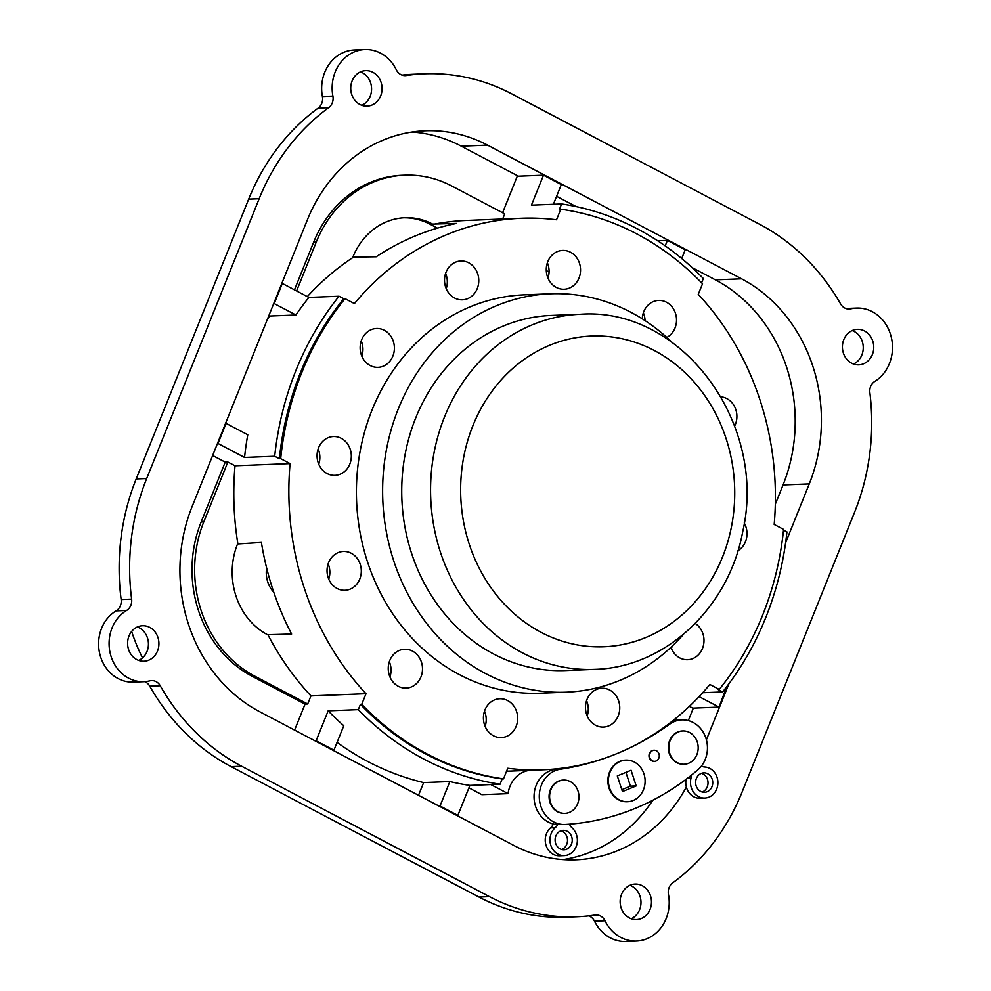 <?xml version="1.0" encoding="UTF-8"?>
<svg xmlns="http://www.w3.org/2000/svg" width="991" height="991" viewBox="0 0 991 991"><rect width="100%" height="100%" fill="white"/><g stroke="black" fill="none" stroke-linecap="round" stroke-linejoin="round"><path stroke-width="1.49" d="M580.119 314.283L551.281 315.435A177.686 156.603 87.7 0 0 415.725 417.942A177.686 156.603 87.7 0 0 565.427 670.535L594.266 669.383C665.196 667.773 728.893 607.607 742.705 531.746C767.852 424.012 682.167 306.591 580.119 314.283A177.686 156.603 87.7 0 0 444.563 416.79A177.686 156.603 87.7 0 0 594.266 669.383M671.886 342.168A199.34 175.68 87.7 0 0 550.414 293.794A199.34 175.68 87.7 0 0 398.332 408.788A199.34 175.68 87.7 0 0 566.295 692.176A199.34 175.68 87.7 0 0 683.53 634.29M550.414 293.794L524.189 294.847A199.34 175.68 87.7 0 0 356.587 501.025A199.34 175.68 87.7 0 0 540.07 693.217L566.295 692.176M560.782 209.188L556.521 219.779A275.981 243.216 87.7 0 0 521.142 218.268A275.981 243.216 87.7 0 0 354.406 303.58L345.029 298.65A287.08 253.002 87.7 0 0 280.701 458.672L290.078 463.602A275.981 243.216 87.7 0 0 366.013 693.7L361.752 704.291A287.08 253.002 87.7 0 0 503.49 778.876L507.751 768.273A275.981 243.216 87.7 0 0 543.13 769.784A275.981 243.216 87.7 0 0 617.232 753.482A275.981 243.216 87.7 0 0 709.853 684.471L719.243 689.414A287.08 253.002 87.7 0 0 783.571 529.392L774.182 524.45A275.981 243.216 87.7 0 0 698.259 294.364L702.52 283.773A287.08 253.002 87.7 0 0 560.782 209.188L559.469 209.237L561.587 203.96A292.63 257.895 87.7 0 1 703.337 278.533L701.603 282.819M721.076 396.871A19.436 17.132 -92.3 0 1 734.641 426.056M446.049 272.203A19.436 17.132 -92.3 0 1 460.877 260.992A19.436 17.132 -92.3 0 1 478.764 279.722A19.436 17.132 -92.3 0 1 462.413 299.827A19.436 17.132 -92.3 0 1 446.049 272.203M587.019 699.435A19.436 17.132 -92.3 0 1 601.847 688.225A19.436 17.132 -92.3 0 1 619.734 706.967A19.436 17.132 -92.3 0 1 603.395 727.072A19.436 17.132 -92.3 0 1 587.019 699.435M328.578 562.653A19.436 17.132 -92.3 0 1 343.406 551.442A19.436 17.132 -92.3 0 1 361.294 570.184A19.436 17.132 -92.3 0 1 344.955 590.289A19.436 17.132 -92.3 0 1 328.578 562.653M744.229 523.013A19.436 17.132 -92.3 0 1 737.936 550.699M695.248 623.45A19.436 17.132 -92.3 0 1 699.076 626.808A19.436 17.132 -92.3 0 1 702.817 647.581A19.436 17.132 -92.3 0 1 687.643 659.721A19.436 17.132 -92.3 0 1 670.944 647.284M484.946 709.952A19.436 17.132 -92.3 0 1 499.774 698.742A19.436 17.132 -92.3 0 1 516.299 710.72A19.436 17.132 -92.3 0 1 512.359 732.361A19.436 17.132 -92.3 0 1 501.322 737.577A19.436 17.132 -92.3 0 1 484.946 709.952M389.773 660.477A19.436 17.132 -92.3 0 1 404.601 649.266A19.436 17.132 -92.3 0 1 421.026 660.972A19.436 17.132 -92.3 0 1 417.558 682.477A19.436 17.132 -92.3 0 1 406.149 688.101A19.436 17.132 -92.3 0 1 389.773 660.477M318.594 447.734A19.436 17.132 -92.3 0 1 333.422 436.523A19.436 17.132 -92.3 0 1 351.31 455.265A19.436 17.132 -92.3 0 1 334.97 475.37A19.436 17.132 -92.3 0 1 321.79 469.214A19.436 17.132 -92.3 0 1 318.594 447.734M361.665 339.727A19.436 17.132 -92.3 0 1 376.493 328.504A19.436 17.132 -92.3 0 1 394.381 347.246A19.436 17.132 -92.3 0 1 378.042 367.351A19.436 17.132 -92.3 0 1 365.097 361.467A19.436 17.132 -92.3 0 1 361.665 339.727M547.8 261.624A19.436 17.132 -92.3 0 1 562.628 250.413A19.436 17.132 -92.3 0 1 580.528 270.754A19.436 17.132 -92.3 0 1 564.176 289.261A19.436 17.132 -92.3 0 1 547.8 261.624M642.267 318.842A19.436 17.132 -92.3 0 1 643.791 311.632A19.436 17.132 -92.3 0 1 658.619 300.422A19.436 17.132 -92.3 0 1 676.494 321.245A19.436 17.132 -92.3 0 1 666.832 337.435M446.223 288.678A19.436 17.132 87.7 0 0 445.603 273.392M328.752 579.14A19.436 17.132 87.7 0 0 328.145 563.842M587.192 715.923A19.436 17.132 87.7 0 0 586.585 700.625M645.054 320.626A19.436 17.132 87.7 0 0 643.357 312.822M547.973 278.112A19.436 17.132 87.7 0 0 549.064 272.005A19.436 17.132 87.7 0 0 547.366 262.813M361.839 356.203A19.436 17.132 87.7 0 0 361.232 340.904M318.768 464.222A19.436 17.132 87.7 0 0 318.161 448.923M389.946 676.952A19.436 17.132 87.7 0 0 389.339 661.654M485.119 726.44A19.436 17.132 87.7 0 0 484.512 711.142M671.44 648.572A19.436 17.132 87.7 0 0 672.084 646.219M546.289 270.555L549.064 272.005M543.13 769.784L511.666 771.048A275.981 243.216 -92.3 0 1 506.574 771.184M490.842 784.575L508.073 793.642A27.76 24.465 -92.3 0 1 528.872 770.478A306.876 270.456 87.7 0 0 529.937 770.317M291.627 634.029A275.981 243.216 -92.3 0 1 261.401 542.424L237.567 543.948A68.305 60.191 87.7 0 0 267.508 634.698L291.627 634.029M376.233 256.768A275.981 243.216 -92.3 0 1 456.702 223.409L432.572 224.077A68.305 60.191 87.7 0 0 404.972 217.723A68.305 60.191 87.7 0 0 352.87 257.127L376.233 256.768M508.073 793.642L481.861 794.683L468.916 787.87M745.405 363.709A116.058 102.284 -92.3 0 1 750.249 374.325M403.659 217.797A68.305 60.191 -92.3 0 1 429.958 224.177L437.452 228.128M352.635 257.71A275.981 243.216 87.7 0 0 307.334 296.619M521.142 218.268L466.08 220.46A275.981 243.216 87.7 0 0 433.104 224.35M296.606 290.97L316.24 242.114A116.058 102.284 -92.3 0 1 404.774 175.172A116.058 102.284 -92.3 0 1 451.673 185.961L504.716 213.87L502.66 219.011M404.774 175.172L402.16 175.271A116.058 102.284 87.7 0 0 313.627 242.225L294.476 289.855M268.028 634.971A275.981 243.216 87.7 0 0 310.951 695.893L307.693 703.994L254.65 676.085A116.058 102.284 -92.3 0 1 203.774 521.898L227.843 462.017L235.028 465.795L290.078 463.602M366.013 693.7L310.951 695.893M235.028 465.795A275.981 243.216 87.7 0 0 237.803 543.365M227.843 462.017L225.217 462.128L201.148 522.009A116.058 102.284 87.7 0 0 252.024 676.196L305.067 704.106L294.612 730.094M307.693 703.994L305.067 704.106M266.641 567.954A26.658 23.487 87.7 0 0 273.789 592.246M702.693 692.721L722.612 691.929L717.93 689.463L719.243 689.414M722.612 691.929A292.63 257.895 87.7 0 0 786.941 531.907L783.497 530.098M361.752 704.291L360.439 704.341A287.08 253.002 87.7 0 0 502.177 778.926L503.49 778.876M360.439 704.341L358.308 709.63A292.63 257.895 87.7 0 0 500.059 784.203L502.177 778.926M345.029 298.65L343.716 298.7A287.08 253.002 87.7 0 0 279.388 458.722L280.701 458.672M343.716 298.7L339.033 296.235A292.63 257.895 87.7 0 0 274.705 456.256L279.388 458.722M699.089 696.623L719.008 707.103L726.663 686.738M337.076 742.383A292.63 257.895 87.7 0 0 423.64 782.58L418.524 795.29M449.864 781.54L440.029 805.993L457.854 815.382L469.907 785.405A292.63 257.895 -92.3 0 1 449.864 781.54L423.64 782.58M469.907 785.405L500.059 784.203M328.157 710.832L316.117 740.797L333.942 750.175L343.778 725.722A292.63 257.895 -92.3 0 1 328.157 710.832L358.308 709.63M440.029 805.993L438.951 806.042M332.865 750.224L333.942 750.175M457.854 815.382L456.777 815.42M316.117 740.797L315.039 740.847M295.913 315.002A292.63 257.895 -92.3 0 1 308.882 297.436L282.336 283.463L274.247 303.593L295.913 315.002L269.701 316.042A292.63 257.895 87.7 0 0 267.211 319.746M244.554 457.458A292.63 257.895 -92.3 0 1 247.775 434.764L226.097 423.368L218.008 443.485L244.554 457.458L274.705 456.256M308.882 297.436L339.033 296.235M268.871 315.609L269.701 316.042M553.387 204.282L561.315 184.574L543.489 175.184L531.436 205.162L561.587 203.96M681.709 258.515L685.227 249.769L667.401 240.392L665.196 245.879M657.652 240.776L667.401 240.392M543.489 175.184L517.265 176.237L502.586 212.755M689.389 706.36L692.783 708.144L719.008 707.103M212.644 455.501L225.217 462.128M412.07 132.026A154.373 136.04 -92.3 0 1 461.31 146.185L518.343 176.187M652.834 800.22A154.373 136.04 -92.3 0 1 563.061 859.593M692.164 267.644L715.378 279.858A154.373 136.04 -92.3 0 1 783.051 484.946L775.321 504.159M693.328 708.119L688.324 720.593M556.595 196.317L576.093 206.574M686.342 787.015A154.373 136.04 -92.3 0 1 576.192 859.779A154.373 136.04 -92.3 0 1 513.809 845.434L259.753 711.749A154.373 136.04 -92.3 0 1 192.081 506.661L307.383 219.829A154.373 136.04 -92.3 0 1 425.139 130.787A154.373 136.04 -92.3 0 1 487.535 145.132L741.59 278.818A154.373 136.04 -92.3 0 1 809.263 483.905L785.603 542.771M728.955 683.691L706.397 739.819M668.454 894.452A11.112 9.786 -92.3 0 1 672.678 882.882A216.558 190.854 87.7 0 0 742.172 791.846L854.651 512.05A216.558 190.854 87.7 0 0 869.863 392.609A11.112 9.786 -92.3 0 1 874.793 381.411A39.045 34.412 87.7 0 0 891.194 336.829A39.045 34.412 87.7 0 0 856.521 308.077A39.045 34.412 87.7 0 0 850.848 308.845A11.112 9.786 -92.3 0 1 849.237 309.056A11.112 9.786 -92.3 0 1 840.603 303.94A216.558 190.854 87.7 0 0 759.713 224.338L511.889 93.934A216.558 190.854 87.7 0 0 424.371 73.805A216.558 190.854 87.7 0 0 406.26 75.514A11.112 9.786 -92.3 0 1 405.331 75.601A11.112 9.786 -92.3 0 1 396.338 69.816A38.872 34.251 87.7 0 0 364.861 49.55A38.872 34.251 87.7 0 0 332.902 96.115A11.112 9.786 -92.3 0 1 328.678 107.685A216.558 190.854 87.7 0 0 259.159 198.733L146.693 478.517A216.558 190.854 87.7 0 0 131.63 599.134A11.112 9.786 -92.3 0 1 126.588 610.456A37.807 33.31 87.7 0 0 110.286 653.614A37.807 33.31 87.7 0 0 143.918 681.684A37.807 33.31 87.7 0 0 149.839 680.842A11.112 9.786 -92.3 0 1 151.586 680.582A11.112 9.786 -92.3 0 1 160.245 685.747A216.558 190.854 87.7 0 0 241.631 766.229L489.455 896.632A216.558 190.854 87.7 0 0 576.973 916.762A216.558 190.854 87.7 0 0 595.071 915.052A11.112 9.786 -92.3 0 1 596 914.966A11.112 9.786 -92.3 0 1 604.993 920.763A38.884 34.264 87.7 0 0 636.482 941.029A38.884 34.264 87.7 0 0 668.454 894.452M843.812 339.591A17.764 15.658 -92.3 0 1 857.376 329.334A17.764 15.658 -92.3 0 1 873.728 346.466A17.764 15.658 -92.3 0 1 858.788 364.849A17.764 15.658 -92.3 0 1 843.812 339.591M352.139 80.878A17.764 15.658 -92.3 0 1 365.704 70.634A17.764 15.658 -92.3 0 1 382.055 87.765A17.764 15.658 -92.3 0 1 367.116 106.148A17.764 15.658 -92.3 0 1 352.139 80.878M621.555 894.303A17.764 15.658 -92.3 0 1 635.107 884.059A17.764 15.658 -92.3 0 1 651.459 901.191A17.764 15.658 -92.3 0 1 636.519 919.574A17.764 15.658 -92.3 0 1 621.555 894.303M129.003 635.974A17.764 15.658 -92.3 0 1 142.555 625.717A17.764 15.658 -92.3 0 1 158.907 642.849A17.764 15.658 -92.3 0 1 143.968 661.232A17.764 15.658 -92.3 0 1 129.003 635.974M853.499 364.031A17.764 15.658 87.7 0 0 863.235 346.887A17.764 15.658 87.7 0 0 852.173 330.573M361.826 105.331A17.764 15.658 87.7 0 0 371.563 88.187A17.764 15.658 87.7 0 0 360.501 71.872M631.23 918.756A17.764 15.658 87.7 0 0 640.966 901.612A17.764 15.658 87.7 0 0 629.904 885.297M138.69 660.415A17.764 15.658 87.7 0 0 148.427 643.27A17.764 15.658 87.7 0 0 137.353 626.956M845.806 308.498A39.045 34.412 -92.3 0 1 846.041 308.498L856.521 308.077M402.086 75.105A216.558 190.854 -92.3 0 1 413.879 74.226L424.371 73.805M143.918 681.684L133.426 682.105A37.807 33.31 -92.3 0 1 99.806 654.035A37.807 33.31 -92.3 0 1 116.108 610.877A11.112 9.786 87.7 0 0 121.15 599.555A216.558 190.854 -92.3 0 1 136.201 478.926L248.679 199.141A216.558 190.854 -92.3 0 1 318.185 108.093A11.112 9.786 87.7 0 0 322.409 96.536A38.872 34.251 -92.3 0 1 354.369 49.971L364.861 49.55M576.973 916.762L566.48 917.183A216.558 190.854 -92.3 0 1 478.963 897.041L231.138 766.65A216.558 190.854 -92.3 0 1 149.752 686.168A11.112 9.786 87.7 0 0 144.711 681.635M636.482 941.029L625.99 941.45A38.884 34.264 -92.3 0 1 594.501 921.184A11.112 9.786 87.7 0 0 588.753 915.882M142.543 657.9A172.137 151.71 -92.3 0 1 131.654 631.416M617.232 753.482A306.876 270.456 -92.3 0 1 560.336 769.227A27.76 24.465 87.7 0 0 539.377 799.031A27.76 24.465 87.7 0 0 564.858 824.487A27.76 24.465 87.7 0 0 565.266 824.462A275.87 243.129 87.7 0 0 697.837 769.846A27.76 24.465 87.7 0 0 705.976 738.394A27.76 24.465 87.7 0 0 681.87 719.875A27.76 24.465 87.7 0 0 669.668 724.173A306.876 270.456 -92.3 0 1 617.232 753.482M564.077 767.926A306.876 270.456 -92.3 0 1 555.096 769.425A27.76 24.465 87.7 0 0 534.038 796.182A27.76 24.465 87.7 0 0 554.229 824.239L557.896 824.091A27.76 24.465 87.7 0 0 563.284 824.549L564.858 824.487M569.466 824.178A11.112 9.786 87.7 0 0 572.154 827.968A15.546 13.701 -92.3 0 1 576.712 844.976A15.546 13.701 -92.3 0 1 564.288 855.605A15.546 13.701 -92.3 0 1 550.81 845.311A15.546 13.701 -92.3 0 1 555.22 827.72A11.112 9.786 87.7 0 0 557.896 824.091M571.46 844.171A9.712 8.56 87.7 0 0 563.272 830.359A9.712 8.56 87.7 0 0 555.109 840.405A9.712 8.56 87.7 0 0 564.052 849.77A9.712 8.56 87.7 0 0 571.46 844.171M564.288 855.605L559.568 855.79A15.546 13.701 -92.3 0 1 546.091 845.496A15.546 13.701 -92.3 0 1 550.5 827.906A11.112 9.786 87.7 0 0 553.176 824.277L554.229 824.239M561.674 849.498A9.712 8.56 87.7 0 0 566.741 844.357A9.712 8.56 87.7 0 0 560.931 830.83M701.38 766.117A11.112 9.786 87.7 0 0 704.712 766.997A15.546 13.701 -92.3 0 1 717.893 782.63A15.546 13.701 -92.3 0 1 704.812 798.065A15.546 13.701 -92.3 0 1 691.012 778.096A11.112 9.786 87.7 0 0 691.396 775.16M711.972 786.681A9.712 8.56 87.7 0 0 703.783 772.869A9.712 8.56 87.7 0 0 695.62 782.927A9.712 8.56 87.7 0 0 704.564 792.292A9.712 8.56 87.7 0 0 711.972 786.681M704.812 798.065L700.092 798.25A15.546 13.701 -92.3 0 1 686.069 779.298M702.185 792.007A9.712 8.56 87.7 0 0 707.252 786.879A9.712 8.56 87.7 0 0 701.442 773.339M564.672 813.376A16.661 14.679 -92.3 0 1 564.412 813.388A16.661 14.679 -92.3 0 1 549.076 797.334A16.661 14.679 -92.3 0 1 563.086 780.103A16.661 14.679 -92.3 0 1 563.346 780.09A16.661 14.679 87.7 0 0 549.076 797.334A16.661 14.679 87.7 0 0 564.672 813.376A16.661 14.679 87.7 0 1 549.076 797.334A16.661 14.679 87.7 0 1 563.346 780.09M683.901 764.247A16.661 14.679 -92.3 0 1 683.641 764.272A16.661 14.679 -92.3 0 1 668.306 748.205A16.661 14.679 -92.3 0 1 682.316 730.974A16.661 14.679 -92.3 0 1 682.576 730.962A16.661 14.679 87.7 0 0 668.306 748.205A16.661 14.679 87.7 0 0 683.901 764.247A16.661 14.679 87.7 0 1 668.306 748.205A16.661 14.679 87.7 0 1 682.576 730.962M627.328 801.731A20.823 18.346 -92.3 0 1 627.055 801.744A20.823 18.346 -92.3 0 1 609.515 772.138A20.823 18.346 -92.3 0 1 625.408 760.122A20.823 18.346 -92.3 0 1 625.668 760.122M654.357 761.336A5.55 4.893 -92.3 0 1 654.097 761.361A5.55 4.893 -92.3 0 1 649.415 753.47A5.55 4.893 -92.3 0 1 653.651 750.261A5.55 4.893 -92.3 0 1 653.924 750.261M577.642 803.763A16.661 14.679 87.7 0 0 563.606 780.078A16.661 14.679 87.7 0 0 549.609 797.309A16.661 14.679 87.7 0 0 564.932 813.376A16.661 14.679 87.7 0 0 577.642 803.763M696.871 754.634A16.661 14.679 87.7 0 0 682.836 730.949A16.661 14.679 87.7 0 0 668.826 748.18A16.661 14.679 87.7 0 0 684.162 764.247A16.661 14.679 87.7 0 0 696.871 754.634M610.047 772.113A20.823 18.346 87.7 0 0 627.588 801.719A20.823 18.346 87.7 0 0 645.091 780.177A20.823 18.346 87.7 0 0 625.928 760.109A20.823 18.346 87.7 0 0 610.047 772.113M622.447 791.574L617.306 775.916L631.069 770.242L636.197 785.913L622.447 791.574M625.916 772.373L630.437 786.136L621.828 789.691M630.437 786.136L636.197 785.913M649.947 753.445A5.55 4.893 87.7 0 0 654.617 761.336A5.55 4.893 87.7 0 0 659.288 755.6A5.55 4.893 87.7 0 0 654.184 750.237A5.55 4.893 87.7 0 0 649.947 753.445M681.87 719.875L676.63 720.085A27.76 24.465 87.7 0 0 673.087 720.519M472.88 425.746A155.476 137.018 -92.3 0 1 709.135 402.235A155.476 137.018 -92.3 0 1 611.026 646.268A155.476 137.018 -92.3 0 1 472.88 425.746M432.572 224.077L429.958 224.177M316.24 242.114L313.627 242.225M254.65 676.085L252.024 676.196M203.774 521.898L201.148 522.009M809.263 483.905L783.051 484.946M741.59 278.818L715.378 279.858M487.535 145.132L461.31 146.185M850.848 308.845L847.615 308.969M406.26 75.514L404.39 75.589M332.902 96.115L322.409 96.536M328.678 107.685L318.185 108.093M259.159 198.733L248.679 199.141M146.693 478.517L136.201 478.926M131.63 599.134L121.15 599.555M126.588 610.456L116.108 610.877M160.245 685.747L149.752 686.168M241.631 766.229L231.138 766.65M489.455 896.632L478.963 897.041M604.993 920.763L594.501 921.184M555.096 769.425L560.336 769.227M555.22 827.72L550.5 827.906M691.012 778.096L687.457 778.232M668.306 724.223L669.668 724.173"/></g></svg>
